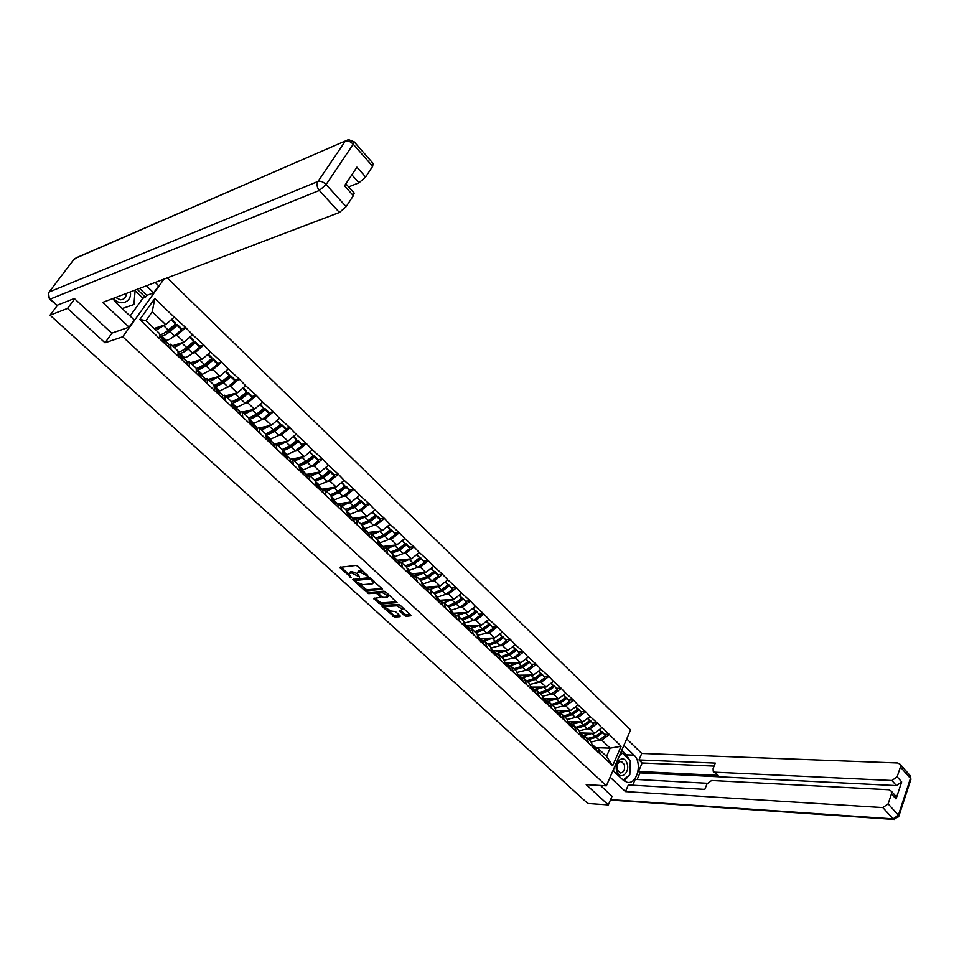 <?xml version="1.0" encoding="UTF-8"?>
<svg xmlns="http://www.w3.org/2000/svg" width="959" height="959" viewBox="0 0 959 959"><rect width="100%" height="100%" fill="white"/><g stroke="black" fill="none" stroke-linecap="round" stroke-linejoin="round"><path stroke-width="1.44" d="M368.004 576.239L357.839 566.206L355.969 565.414L339.546 567.38L351.342 577.762L348.692 573.973L351.138 572.739L359.625 577.006L356.988 573.206L358.115 572.067L359.469 571.948L368.004 576.239M404.47 615.558L406.28 616.337L411.267 615.714L400.131 605.225L398.297 604.446L382.042 605.549L382.066 606.448L394.593 617.021L400.071 616.697L400.071 615.81L395.492 611.614L390.96 611.003L385.11 607.431L386.069 606.532L396.774 605.812L402.672 609.409L399.507 610.775L404.47 615.558L405.094 614.383L410.644 614.935M74.682 298.86L67.55 308.414L105.022 342.819L122.74 336.789L606.364 785.817L586.201 784.63L608.318 804.937L587.807 803.474L50.048 315.187L57.648 305.07M67.55 308.414L50.048 315.187M382.257 589.653L382.233 588.718L369.275 577.678L352.792 579.476L364.252 590.181L366.074 590.96L382.557 589.114M385.746 591.955L397.062 602.612L380.447 604.086L373.602 598.488L380.843 597.325L377.355 593.909L375.52 593.118L368.736 593.657L367.189 592.698L383.9 591.164L385.746 591.955M167.238 277.882L630.59 729.943L606.364 785.817M122.74 336.789L163.953 279.129M604.865 734.258L609.181 734.366L602.048 727.509L594.58 733.311L580.183 732.952M609.181 734.366L621.108 746.294L612.657 765.75L159.326 338.455L139.846 319.467L154.795 298.501L174.226 317.153L165.691 324.61L154.195 328.481M181.635 328.865L185.662 327.546L174.226 317.153M185.662 327.546L192.543 334.739L184.056 342.111L172.464 345.779M199.748 346.199L203.787 344.952L192.543 334.739M203.787 344.952L210.548 352.037L202.109 359.313L190.433 362.766M217.549 363.233L221.601 362.058L210.548 352.037M221.601 362.058L228.242 369.035L219.851 376.216L208.091 379.476M235.039 379.98L239.115 378.889L228.242 369.035M239.115 378.889L245.648 385.746L237.293 392.842L225.461 395.911M252.241 396.451L256.329 395.42L245.648 385.746M256.329 395.42L262.754 402.169L254.447 409.193L242.543 412.058M269.167 412.646L273.267 411.687L262.754 402.169M273.267 411.687L279.584 418.328L271.325 425.269L259.338 427.954M267.993 433.432L274.694 430.339L281.718 424.621L285.794 428.529L289.918 427.678L279.584 418.328M289.918 427.678L296.127 434.223L287.916 441.08L273.723 444.041M302.169 444.257L306.293 443.418L296.127 434.223M306.293 443.418L312.406 449.855L304.243 456.64L290.169 459.349L291.009 462.717M300.97 464.408L307.359 461.447L314.324 455.861L318.268 459.637L322.404 458.893L312.406 449.855M322.404 458.893L328.422 465.235L320.306 471.936L306.341 474.429M317.081 479.512L323.303 476.623L330.232 471.097L334.116 474.825L338.263 474.13L328.422 465.235M338.263 474.13L344.185 480.363L336.106 487.004L322.212 489.282M332.953 494.376L338.995 491.559L345.887 486.093L349.711 489.761L353.859 489.114L344.185 480.363M353.859 489.114L359.697 495.252L351.653 501.821L337.784 503.907M348.573 509.001L354.434 506.256L361.291 500.862L365.055 504.47L369.215 503.859L359.697 495.252M369.215 503.859L374.957 509.912L366.961 516.41L353.032 518.316M363.964 523.398L369.635 520.725L376.455 515.391L380.16 518.939L384.331 518.375L374.957 509.912M384.331 518.375L389.977 524.345L382.03 530.759L368.052 532.509M395.012 533.18L399.208 532.665L389.977 524.345M399.208 532.665L404.77 538.538L396.858 544.892L382.833 546.486M394.053 551.521L399.328 548.992L406.077 543.777L409.673 547.217L413.856 546.738L404.77 538.538M413.856 546.738L419.335 552.528L411.459 558.809L397.386 560.236M424.058 561.003L428.277 560.595L419.335 552.528M428.277 560.595L433.672 566.301L425.844 572.511L411.723 573.794M423.279 578.768L428.122 576.407L434.799 571.3L438.287 574.645L442.483 574.237L433.672 566.301M442.483 574.237L447.793 579.859L440.001 586.009L425.844 587.136M452.228 587.999L456.46 587.663L447.793 579.859M456.46 587.663L461.699 593.213L453.955 599.303L439.761 600.286M465.99 601.185L470.246 600.897L461.699 593.213M470.246 600.897L475.4 606.364L467.692 612.393L453.463 613.233M479.56 614.18L483.816 613.94L475.4 606.364M483.816 613.94L488.898 619.334L481.226 625.292L466.973 625.999M492.926 626.982L497.182 626.79L488.898 619.334M497.182 626.79L502.192 632.101L494.568 638.011L480.279 638.574M506.088 639.605L510.356 639.437L502.192 632.101M510.356 639.437L515.295 644.676L507.707 650.526L493.394 650.969M519.059 652.036L523.35 651.916L515.295 644.676M523.35 651.916L528.205 657.083L520.665 662.873L506.316 663.184M531.849 664.287L536.141 664.203L528.205 657.083M536.141 664.203L540.936 669.298L533.42 675.04L519.059 675.232M544.46 676.371L548.752 676.311L540.936 669.298M548.752 676.311L553.475 681.346L546.007 687.028L531.622 687.1M556.879 688.274L561.183 688.262L553.475 681.346M561.183 688.262L565.834 693.213L558.414 698.847L544.005 698.799M569.131 700.01L573.434 700.034L565.834 693.213M573.434 700.034L578.025 704.925L570.641 710.499L556.208 710.343M581.214 711.59L585.517 711.638L578.025 704.925M585.517 711.638L590.049 716.469L582.7 721.983L568.267 721.731M593.13 723.002L597.433 723.086L590.049 716.469M597.433 723.086L601.904 727.845M583.959 737.135L586.237 737.195L590.888 741.607L593.561 748.2M594.58 733.311L589.953 728.9L587.364 728.852L593.669 724.345L590.312 720.305L593.669 724.345M586.237 737.195L588.55 742.985M597.289 723.422L589.953 728.9M571.948 725.783L574.225 725.831L578.936 730.302L581.226 736.068M582.7 721.983L578.001 717.512L575.4 717.476L581.741 712.933L578.349 708.845L581.741 712.933M574.225 725.831L576.491 731.597M585.374 711.974L578.001 717.512M559.756 714.275L562.034 714.311L566.817 718.83L569.059 724.584M570.641 710.499L565.882 705.956L563.269 705.944L569.646 701.341L566.23 697.229L569.646 701.341M562.034 714.311L564.252 720.053M573.278 700.37L565.882 705.956M547.397 702.599L549.675 702.611L554.53 707.203L556.711 712.945M558.414 698.847L553.583 694.244L550.969 694.244M549.675 702.611L551.845 708.341M561.027 688.598L553.583 694.244M534.858 690.756L537.136 690.756L542.063 695.407L544.197 701.125M546.007 687.028L541.104 682.352L538.478 682.376M537.136 690.756L539.246 696.462M548.596 676.658L541.104 682.352M522.14 678.744L524.417 678.72L529.416 683.443L531.49 689.137M533.42 675.04L528.457 670.305L525.82 670.341L532.317 665.594L528.793 661.362L532.317 665.594M524.417 678.72L526.479 684.402M535.973 664.539L528.457 670.305M509.229 666.553L511.507 666.505L516.577 671.3L518.603 676.97M520.665 662.873L515.618 658.066L512.981 658.138L519.514 653.331L515.954 649.063L519.514 653.331M511.507 666.505L513.521 672.163M523.182 652.252L515.618 658.066M496.139 654.182L498.416 654.122L503.559 658.989L505.525 664.623M507.707 650.526L502.588 645.659L499.951 645.743M498.416 654.122L500.358 659.756M510.188 639.785L502.588 645.659M482.845 641.631L485.122 641.547L490.337 646.486L492.255 652.096M494.568 638.011L489.378 633.06L486.716 633.18M485.122 641.547L487.016 647.145M497.014 627.126L489.378 633.06M469.359 628.888L471.636 628.792L476.935 633.803L478.793 639.389M481.226 625.292L475.964 620.281L473.29 620.413M471.636 628.792L473.47 634.367M483.636 614.287L475.964 620.281M455.669 615.966L457.946 615.834L463.317 620.917L465.115 626.479M467.692 612.393L462.346 607.299L459.673 607.467M457.946 615.834L459.709 621.384M470.066 601.245L462.346 607.299M441.775 602.839L444.041 602.684L449.507 607.85L451.233 613.376M453.955 599.303L448.524 594.124L445.839 594.328M441.428 602L444.041 602.684L445.743 608.198M456.28 588.011L448.524 594.124M427.666 589.509L429.932 589.341L435.47 594.58L437.136 600.07M440.001 586.009L434.499 580.758L431.802 580.986M429.932 589.341L431.574 594.82M442.291 574.585L434.499 580.758M413.341 575.987L415.607 575.784L421.229 581.106L422.823 586.56M425.844 572.511L420.246 567.177L417.549 567.44M415.607 575.784L417.165 581.226M428.086 560.943L420.246 567.177M398.788 562.238L401.054 562.022L406.772 567.428L408.294 572.847M411.459 558.809L405.777 553.391L403.068 553.679M401.054 562.022L402.552 567.428M413.665 547.086L405.777 553.391M384.02 548.284L386.273 548.033L392.075 553.535L393.526 558.917M396.858 544.892L391.092 539.39L388.359 539.713M386.273 548.033L387.7 553.403M399.016 533.012L391.092 539.39M369.011 534.115L371.265 533.839L377.163 539.414L378.541 544.76M382.03 530.759L376.168 525.172L373.423 525.532M371.265 533.839L372.607 539.162M384.127 518.723L376.168 525.172M353.763 519.718L356.017 519.406L362.011 525.076L363.305 530.387M366.961 516.41L361.004 510.727L358.258 511.123M356.017 519.406L357.275 524.693M369.011 504.206L361.004 510.727M338.275 505.093L340.517 504.758L346.607 510.512L347.829 515.774M351.653 501.821L345.6 496.055L342.842 496.486M340.517 504.758L341.704 509.996M353.655 489.462L345.6 496.055M322.536 490.229L324.777 489.857L330.963 495.719L332.102 500.922M336.106 487.004L329.956 481.142L327.175 481.61M324.777 489.857L325.88 495.06M338.059 474.477L329.956 481.142M306.532 475.125L308.774 474.729L315.067 480.675L316.11 485.841M320.306 471.936L314.049 465.99L311.267 466.494M308.774 474.729L309.793 479.872M322.2 459.253L314.049 465.99M290.277 459.781L292.519 459.349L298.908 465.391L299.867 470.497M304.243 456.64L297.889 450.586L295.084 451.138M292.519 459.349L293.442 464.432M306.077 443.765L297.889 450.586M273.759 444.173L275.988 443.705L282.485 449.855L283.349 454.914M287.916 441.08L281.466 434.93L278.637 435.53M275.988 443.705L276.815 448.74M289.69 428.038L281.466 434.93M256.952 428.313L259.182 427.81L265.787 434.055L266.554 439.066M271.325 425.269L264.756 419.011L261.915 419.67M259.182 427.81L259.913 432.797M273.039 412.046L264.756 419.011M239.87 412.178L242.088 411.639L248.813 417.992L249.472 422.943M254.447 409.193L247.782 402.828L244.917 403.547M242.088 411.639L242.723 416.566M256.101 395.779L247.782 402.828M222.488 395.779L224.718 395.204L231.551 401.665L232.114 406.556M237.293 392.842L230.508 386.381L227.619 387.148M224.718 395.204L225.233 400.059M238.875 379.237L230.508 386.381M204.818 379.093L207.036 378.481L213.989 385.05L214.444 389.881M219.851 376.216L212.946 369.635L210.033 370.474M207.036 378.481L207.456 383.276M221.361 362.418L212.946 369.635M186.849 362.13L189.055 361.471L196.127 368.16L196.475 372.919M202.109 359.313L195.085 352.612L192.136 353.511M189.055 361.471L189.367 366.206M203.548 345.312L195.085 352.612M168.556 344.868L170.762 344.173L177.954 350.97L178.194 355.657M184.056 342.111L176.912 335.302L173.927 336.261M170.762 344.173L170.954 348.824M185.423 327.906L176.912 335.302M165.691 324.61L152.241 311.795L145.936 320.678L159.47 333.48L159.578 338.095M145.936 320.678L139.846 319.467M154.795 298.501L152.241 311.795M608.318 804.937L612.082 796.198M595.815 748.332L598.08 748.416L606.532 756.399L610.14 748.14L601.749 740.144L599.159 740.06L605.429 735.613L602.096 731.597L605.429 735.613M595.467 747.636L610.14 748.14L621.108 746.294M598.08 748.416L600.442 754.218M606.532 756.399L612.657 765.75M609.037 734.702L601.749 740.144M199.628 368.412L201.702 367.812M216.578 384.967L220.498 383.912M235.542 400.67L238.587 399.903M253.584 416.314L256.209 415.703M271.109 431.802L273.435 431.286M288.239 447.086L290.325 446.666M304.998 462.178L306.88 461.818M321.421 477.055L323.135 476.755M337.532 491.727L339.102 491.476M341.788 505.956L349.567 502.576L353.356 506.184L354.782 505.98M368.891 520.449L370.222 520.269M384.175 534.499L385.386 534.355M399.196 548.356L400.323 548.224M413.988 561.998L415.007 561.902M428.529 575.46L429.464 575.376M442.842 588.718L443.693 588.658M456.928 601.796L457.695 601.749M470.797 614.683L471.48 614.647M484.451 627.39L485.062 627.366M550.154 699.95L550.886 699.95M561.483 711.374L564.156 711.398M573.074 722.63L576.767 722.702M584.522 733.731L589.078 733.851M105.022 342.819L112.035 333.085M363.857 571.756L360.128 570.761L359.469 571.948M357.551 572.199L360.128 570.761M357.084 573.566L351.797 571.564L351.138 572.739M349.256 572.991L351.797 571.564M340.769 566.937L348.764 574.249M359.122 583.719L366.722 589.785L382.042 588.55M354.027 579.056L355.333 580.255M370.905 579.548L369.611 578.996L355.19 580.495L356.844 582.161L362.694 584.666L372.392 583.839L373.542 582.7L370.905 579.548L371.373 578.697M355.897 579.44L370.066 577.821M373.507 582.569L374.118 581.238M396.451 601.844L381.083 602.911L380.447 604.086M374.837 598.092L381.083 602.911M378.29 592.998L376.168 591.943L369.383 592.482L368.736 593.657M368.783 592.362L369.383 592.482M387.328 597.169L388.311 596.234L382.365 592.59L378.218 593.225L381.718 596.666L383.552 597.445L387.328 597.169M388.515 595.863L388.922 594.88M386.021 592.206L383.013 591.403L382.365 592.59M378.385 592.926L379.237 591.703L383.013 591.403M400.754 610.38L405.094 614.383M402.876 609.025L403.283 608.138M400.311 605.393L397.41 604.638L396.774 605.812M385.53 606.651L386.717 605.369L397.41 604.638M388.191 610.296L393.43 615.079L395.228 615.858L399.819 615.582M382.941 605.489L385.122 607.491M162.011 334.2L169.875 330.555L177.127 324.394L177.103 325.401L181.623 329.74L181.635 328.721L177.127 324.394M154.279 328.457L157.18 328.457L162.814 325.581M159.494 334.595L160.213 334.595C162.143 334.511 164.84 333.013 168.316 330.112L175.569 323.938L171.217 319.767M164.672 340.301L166.279 340.325C168.209 340.253 170.918 338.779 174.382 335.89L181.623 329.74M160.153 336.034L161.747 336.046L166.279 340.325M156.065 330.268L164.78 324.909M171.781 319.275L175.593 322.931L175.569 323.938M160.992 337.28L162.227 337.988L162.706 341.644M167.082 343.034L168.328 343.754L168.832 347.434M162.407 338.731L163.773 339.45L164.253 343.106M177.103 325.401L169.851 331.574C166.375 334.475 163.677 335.962 161.747 336.046M180.484 351.426L188.096 347.901L195.3 341.812L195.312 342.842L199.76 347.098L199.748 346.067L195.3 341.812M172.596 345.731L175.485 345.803L181.083 343.046M178.002 351.845L178.458 351.857C180.424 351.809 183.133 350.359 186.585 347.494L193.802 341.404L189.558 337.328M182.797 357.431L184.416 357.491C186.382 357.455 189.091 356.017 192.555 353.176L199.76 347.098M178.35 353.224L179.968 353.284L184.416 357.491M174.406 347.602L183.073 342.411M190.122 336.849L193.802 340.373L193.802 341.404M179.321 354.602L180.592 355.345L181.167 359.074M185.303 360.248L186.585 361.016L187.197 364.756M180.783 356.029L182.114 356.784L182.69 360.512M195.312 342.842L188.096 348.932C184.643 351.797 181.934 353.236 179.968 353.284M198.609 368.376L206.005 364.947L213.174 358.942L213.21 359.973L217.573 364.168L217.537 363.125L213.174 358.942M190.601 362.718L193.478 362.85L199.064 360.212M196.175 368.807L204.543 364.588L211.723 358.558L207.576 354.59M200.611 374.262L202.253 374.358L210.405 370.162L217.573 364.168M196.271 370.138L197.89 370.222L202.253 374.358M192.423 364.66L201.066 359.613M208.139 354.111L211.699 357.527L211.723 358.558M197.338 371.624L198.645 372.404L199.316 376.192M203.224 377.175L204.543 377.978L205.238 381.778M196.307 370.642L200.131 373.818L200.815 377.606M213.21 359.973L206.029 365.99L197.89 370.222M216.41 385.038L223.615 381.706L230.747 375.772L230.795 376.827L235.099 380.939L235.039 379.884L230.747 375.772M208.307 379.416L211.172 379.608L216.734 377.079M214.025 385.506L222.2 381.382L229.345 375.437L225.293 371.553M218.125 390.816L219.803 390.948L227.966 386.861L235.099 380.939M214.145 386.777L215.499 386.885L219.803 390.948M210.141 381.418L218.76 376.515M225.845 371.085L229.297 374.382L229.345 375.437M215.056 388.359L216.398 389.186L217.154 393.022M220.834 393.825L222.188 394.652L222.979 398.524M216.602 389.75L217.861 390.565L218.628 394.413M230.795 376.827L223.651 382.773L215.499 386.885M233.9 401.437L240.925 398.189L248.021 392.327L248.093 393.394L252.325 397.434L252.241 396.367L248.021 392.327M225.713 395.839L228.566 396.079L234.104 393.669M235.351 407.096L237.041 407.263L245.228 403.295L252.325 397.434M231.718 403.164L237.041 407.263M227.559 397.889L235.303 393.849L239.558 397.901L231.575 401.917M239.558 397.901L246.667 392.027L242.711 388.239M235.303 393.849L236.154 393.142M243.262 387.772L246.595 390.96L246.667 392.027M232.462 404.818L233.84 405.669L234.691 409.577M238.156 410.188L239.534 411.051L240.421 414.971M234.044 406.196L235.279 407.036L236.142 410.943M248.093 393.394L240.985 399.268L232.809 403.259M251.09 417.561L257.947 414.396L265.008 408.606L265.104 409.685L269.263 413.665L269.155 412.586L265.008 408.606M242.831 411.998L245.672 412.286L251.198 409.972M252.349 423.111L254.003 423.303L262.203 419.443L269.263 413.665M248.98 419.275L254.003 423.303M244.689 414.096L252.445 410.152L256.628 414.144L248.813 418.064M256.628 414.144L263.701 408.33L259.841 404.638M252.445 410.152L253.26 409.481M260.38 404.171L263.701 408.33M249.592 420.989L250.994 421.888L251.929 425.844M255.178 426.276L256.592 427.175L257.563 431.154M251.198 422.368L252.409 423.219L253.356 427.187M265.104 409.685L258.031 415.487L249.843 419.371M113.582 298.261C119.779 306.928 132.27 302.073 130.34 291.896M115.571 297.506L120.45 299.795C124.143 299.592 126.12 297.458 126.384 293.406M135.159 290.074L133.924 304.53L122.201 308.594M133.924 304.53L122.129 308.534M616.877 771.3C619.97 781.141 630.531 772.702 627.006 763.316C624.009 753.486 613.34 761.782 616.877 771.3M617.344 769.969L620.209 773.002C623.806 772.534 625.16 769.705 624.285 764.515L621.42 761.47C617.824 761.937 616.469 764.779 617.344 769.969M620.545 753.127L622.487 753.199L630.327 760.703L629.811 774.74L623.122 780.075M613.604 771.12L613.688 768.938M619.514 755.512L622.487 753.199M112.754 298.573L116.626 303.356L134.26 319.946L129.093 327.163L102.649 302.421L339.414 212.478L319.323 190.469L50.252 299.064L57.06 305.31L74.299 298.501L111.759 333.181L129.093 327.163M146.355 285.818L153.644 292.831L158.655 285.818L155.178 282.461M130.1 316.038L142.915 298.201L145.468 297.254L146.835 295.36L153.644 292.831M348.632 186.897L358.966 182.797L351.845 174.802M373.111 163.486L372.655 166.315L365.631 177.007L358.966 182.797M353.835 192.687L353.356 195.684L346.139 206.653L339.414 212.478M365.631 177.007L356.916 167.178L344.509 185.842L353.356 195.684M57.06 305.31L49.568 299.172M139.57 288.395L146.835 295.36M145.468 297.254L137.161 289.306M142.915 298.201L135.099 290.745M623.889 745.407L633.983 755.129C642.722 762.633 637.04 785.061 627.018 782.244L623.242 780.182L612.993 770.545M610.104 777.21L625.484 791.595L628.313 784.953L704.817 789.377L707.011 783.851L711.638 780.494L888.801 789.748L891.295 791.151L895.862 796.246L896.042 798.967L901.676 781.921L896.437 785.613L639.965 772.858L637.16 779.487M707.298 783.275L635.182 779.379L632.7 785.205M639.965 772.858L638.526 771.48L642.134 762.968L638.97 759.924L641.739 753.438L897.756 762.98L900.273 764.383L900.417 766.984L897.144 776.802L901.676 781.921M626.718 738.898L641.739 753.438M625.484 791.595L882.831 807.598L888.13 803.882L891.462 793.884L891.295 791.151M896.437 785.613L891.894 780.506L714.934 772.187L713.22 771.312L713.112 768.543L715.294 763.088L638.97 759.924M891.894 780.506L897.144 776.802M612.01 796.378L600.502 785.469M714.934 772.187L718.123 775.375L638.526 771.48M895.119 795.419L895.862 796.246M718.123 775.375L713.712 771.791M714.095 766.097L642.134 762.968M621.732 750.394L626.359 754.829L633.983 755.129M624.237 781.01L629.02 775.375M629.871 773.074L630.267 762.369M629.572 759.972L626.359 754.829M622.031 753.175L620.964 752.156M259.661 427.882L262.502 428.229L268.005 426.012M269.059 438.874L270.69 439.09L278.889 435.326L285.926 429.62L285.794 428.529M265.955 435.134L270.69 439.09M261.543 430.04L269.299 426.192L273.411 430.112L265.655 433.936M273.411 430.112L280.448 424.381L276.683 420.761M269.299 426.192L270.09 425.544M277.223 420.306L280.448 424.381M266.434 436.908L267.873 437.831L268.892 441.835M271.936 442.099L273.375 443.034L274.43 447.062M268.064 438.275L269.263 439.15L270.294 443.166M281.718 424.621L281.838 425.7L274.801 431.43L266.602 435.218M281.838 425.7L285.926 429.62M276.216 443.514L279.057 443.909L284.547 441.787M285.47 454.374L287.101 454.614L295.312 450.958L302.313 445.312L298.153 440.361L298.285 441.464L302.313 445.312M282.629 450.742L287.101 454.614M278.11 445.719L285.878 441.967L289.93 445.827L282.162 449.543M289.93 445.827L296.93 440.157L293.25 436.633M285.878 441.967L286.645 441.344M293.79 436.177L296.93 440.157M283.001 452.564L284.463 453.511L285.566 457.575M288.407 457.671L286.118 455.501L286.945 458.882M284.655 453.931L286.118 455.501M298.285 441.464L291.284 447.122L283.085 450.802M284.607 449.04L291.164 446.019L298.153 440.361M292.495 458.905L295.336 459.337L300.814 457.299M301.558 469.61L303.26 469.886L311.471 466.326L318.436 460.752L318.268 459.637M299.04 466.098L303.26 469.886M294.425 461.147L302.181 457.491L306.173 461.279L298.405 464.911M306.173 461.279L313.137 455.681L309.541 452.24M302.181 457.491L302.936 456.892M310.081 451.785L313.137 455.681M299.388 467.98L300.79 468.951L301.965 473.051M304.626 472.991L306.125 473.986L307.324 478.109M300.982 469.323L302.145 470.222L303.32 474.333M314.324 455.861L314.48 456.963L307.515 462.562L299.292 466.134M314.48 456.963L318.436 460.752M308.522 474.034L311.363 474.513L316.83 472.559M317.309 484.595L319.143 484.918L327.379 481.454L334.295 475.952L334.116 474.825M315.175 481.214L319.143 484.918M310.464 476.323L318.232 472.763L322.152 476.491L314.384 480.027M322.152 476.491L329.093 470.953L325.569 467.584M318.232 472.763L318.963 472.176M326.108 467.153L329.093 470.953M315.571 483.168L316.854 484.127L318.112 488.287M320.57 488.059L322.104 489.09L323.375 493.25M317.033 484.475L318.184 485.386L319.443 489.546M330.232 471.097L330.399 472.224L323.471 477.75L315.247 481.226M330.399 472.224L334.295 475.952M324.298 488.934L327.127 489.45L332.581 487.58M332.809 499.327L334.787 499.711L343.022 496.342L349.903 490.9L349.711 489.761M326.252 491.26L334.02 487.783L337.88 491.452L330.112 494.904M337.88 491.452L344.784 485.985L341.344 482.701M334.02 487.783L334.727 487.22M341.872 482.257L344.784 485.985M331.49 498.129L332.665 499.064L333.984 503.259M336.273 502.888L337.82 503.943L339.174 508.162M332.833 499.387L333.972 500.298L335.29 504.506M345.887 486.093L346.079 487.232L339.174 492.698L331.047 496.091M346.079 487.232L349.903 490.9M339.81 503.607L342.639 504.146L348.093 502.36M348.285 513.88L350.179 514.264L358.414 510.991L365.271 505.609L365.055 504.47M356.868 497.565L360.224 500.778L353.356 506.184L345.588 509.553M349.567 502.576L350.251 502.036M357.395 497.134L360.224 500.778M347.158 512.873L349.603 518.004M351.713 517.488L353.296 518.567L354.71 522.823M348.381 514.06L349.508 514.983L350.898 519.227M361.291 500.862L361.507 502.001L354.638 507.407L346.667 510.739M361.507 502.001L365.271 505.609M355.094 518.04L357.923 518.615L363.353 516.901M363.485 528.205L365.331 528.601L373.566 525.412L380.387 520.09L380.16 518.939M357.084 520.425L364.852 517.129L368.592 520.677L360.824 523.962M368.592 520.677L375.425 515.343L372.152 512.19M364.852 517.129L365.523 516.601M372.667 511.77L375.425 515.343M362.574 527.378L364.983 532.521M366.925 531.861L368.532 532.964L370.006 537.256M363.677 528.505L366.254 533.719M376.455 515.391L376.683 516.541L369.85 521.876L362.022 525.148M376.683 516.541L380.387 520.09M370.126 532.245L372.955 532.868L378.385 531.214M378.397 542.291L380.255 542.71L388.491 539.617L395.276 534.355L391.38 529.692L395.276 534.355M372.14 534.666L379.908 531.454L383.588 534.954L375.82 538.155M383.588 534.954L390.397 529.668L387.184 526.599M379.908 531.454L380.567 530.95M387.712 526.179L390.397 529.668M378.601 542.482L380.124 546.798M381.898 546.007L383.516 547.133L385.062 551.461M378.745 542.722L381.37 547.985M391.632 530.854L384.835 536.129L377.067 539.318M379.117 537.567L384.595 534.966L391.38 529.692M384.943 546.246L387.76 546.894L393.178 545.311M383.924 548.021L384.751 548.212M393.07 556.16L394.94 556.604L403.188 553.595L409.937 548.392L409.673 547.217M386.968 548.692L394.736 545.551L398.357 549.004L390.589 552.12M398.357 549.004L405.118 543.777L401.989 540.78M394.736 545.551L395.372 545.06M402.516 540.361L405.118 543.777M392.675 555.752L395.024 560.859M396.63 559.924L398.285 561.087L399.891 565.45M393.562 556.723L396.247 562.022M406.077 543.777L406.34 544.94L399.579 550.166L391.811 553.271M406.34 544.94L409.937 548.392M399.519 560.02L402.336 560.703L407.755 559.193M395.024 558.414L399.915 562.13M407.515 569.814L409.409 570.281L417.644 567.356L424.369 562.214L420.557 557.647L424.369 562.214M401.569 562.501L409.325 559.445L412.897 562.837L405.13 565.882M412.897 562.837L419.634 557.67L416.566 554.734M409.325 559.445L409.949 558.965M417.081 554.326L419.634 557.67M407.383 569.622L409.685 574.705M411.147 573.638L412.814 574.825L414.48 579.224M408.162 570.509L410.908 575.844M420.833 558.821L414.096 563.976L406.328 567.009M408.774 565.247L413.832 562.801L420.557 557.647M413.88 573.59L416.697 574.297L422.092 572.859M413.137 575.424L414.827 575.856M421.9 583.408L423.65 583.755L431.898 580.914L438.587 575.82L438.287 574.645M415.942 576.095L423.698 573.122L427.211 576.455L419.455 579.428M427.211 576.455L433.912 571.348L430.915 568.483M423.698 573.122L424.31 572.655M431.43 568.076L433.912 571.348M422.428 583.911L424.13 588.335M425.436 587.148L427.127 588.346L428.853 592.782M422.535 584.079L425.328 589.461M434.799 571.3L435.098 572.475L428.397 577.582L420.641 580.543M435.098 572.475L438.587 575.82M428.014 586.968L430.831 587.699L436.225 586.309M427.402 588.814L429.512 589.365M436.081 596.606L437.688 597.025L445.923 594.268L452.576 589.222L448.836 584.75L452.576 589.222M430.1 589.497L437.855 586.584L441.32 589.881L433.564 592.77M441.32 589.881L447.985 584.822L445.06 582.017M437.855 586.584L438.455 586.141M445.563 581.61L447.985 584.822M436.141 596.774L438.359 601.749M439.51 600.454L441.224 601.677L443.01 606.136M436.693 597.445L439.534 602.863M449.148 585.937L442.483 590.984L434.727 593.873M437.568 592.075L442.183 589.797L448.836 584.75M441.943 600.13L444.76 600.897L450.155 599.567M450.083 609.708L451.509 610.104L459.745 607.419L466.362 602.432L462.67 597.996L466.362 602.432M444.041 602.684L451.797 599.854L455.201 603.091L447.457 605.908M455.201 603.091L461.842 598.092L458.977 595.359M459.493 594.952L461.842 598.092M450.191 610.056L452.372 614.971M453.379 613.556L455.117 614.791L456.952 619.286M450.646 610.619L453.523 616.062M462.981 599.195L456.352 604.182L448.596 606.999M451.665 605.177L462.67 597.996M455.669 613.101L458.486 613.892L463.868 612.621M455.249 614.995L457.299 615.582L466.098 612.489M463.868 622.619L465.127 622.99L473.362 620.365L479.956 615.438L476.287 611.051L479.956 615.438M465.535 612.921L468.891 616.11L461.147 618.867M468.891 616.11L475.484 611.171L472.691 608.486M473.195 608.09L475.484 611.171M464.036 623.158L466.17 627.989M467.045 626.455L468.795 627.725L470.677 632.245M464.372 623.59L467.309 629.068M476.611 612.25L470.018 617.188L462.274 619.934M465.559 618.087L476.287 611.051M469.191 625.891L472.008 626.695L477.378 625.484M468.843 627.797L470.833 628.373L479.62 625.376M477.45 635.349L486.776 633.132L493.334 628.253L489.701 623.901L493.334 628.253M479.056 625.795L482.365 628.936L474.633 631.621M482.365 628.936L488.934 624.045L486.201 621.42M486.704 621.036L488.934 624.045M477.69 636.081L479.764 640.816M480.495 639.173L482.269 640.456L484.199 645.011M477.906 636.38L480.879 641.883M490.049 625.112L483.48 630.003L475.748 632.676M479.26 630.794L489.701 623.901M482.521 638.49L485.326 639.317L490.684 638.167M482.209 640.408L484.163 640.984L492.938 638.071M490.828 647.9L499.999 645.707L506.52 640.888L502.924 636.572L506.52 640.888M492.387 638.478L495.647 641.583L487.915 644.196M495.647 641.583L502.192 636.74L499.507 634.175M500.011 633.779L502.192 636.74M491.14 648.823L493.154 653.451M493.765 651.712L495.539 653.007L497.529 657.586M491.236 648.967L494.257 654.506M503.283 637.783L496.75 642.626L489.018 645.227M492.77 643.309L502.924 636.572M495.647 650.897L498.452 651.76L503.811 650.646M495.347 652.815L497.301 653.415L506.064 650.586M504.002 660.26L513.017 658.102L509.816 655.057L502.096 657.61M505.525 650.981L508.738 654.038L501.018 656.579M508.738 654.038L515.247 649.243L512.633 646.738M513.125 646.354L515.247 649.243M504.41 661.422L506.352 665.906M506.832 664.06L508.63 665.378L510.668 669.981M504.398 661.386L507.443 666.937M509.816 655.057L516.326 650.274M506.1 655.632L515.954 649.063M508.582 663.137L511.399 664.012L516.733 662.957M508.282 665.055L510.26 665.666L518.999 662.909M516.985 672.451L525.856 670.317L522.703 667.32L514.983 669.802M518.471 663.292L521.636 666.301L513.916 668.795M521.636 666.301L528.109 661.566L525.556 659.109M526.047 658.737L528.109 661.566M517.5 673.877L519.358 678.181M519.706 676.227L521.528 677.557L523.602 682.185M517.428 673.674L520.425 679.188M522.703 667.32L529.176 662.585M519.239 667.776L528.793 661.362M521.336 675.196L524.153 676.095L529.476 675.088M521.037 677.102L523.027 677.737L531.754 675.052M529.788 684.462L538.514 682.364L544.94 677.677L541.451 673.494L544.94 677.677M531.238 675.436L534.355 678.409L526.647 680.83M534.355 678.409L540.792 673.709L538.299 671.312M538.79 670.94L540.792 673.709M530.447 686.272L532.173 690.276M532.413 688.226L534.235 689.581L536.357 694.22M530.267 685.793L533.228 691.271M541.847 674.716L535.41 679.404L527.702 681.825M532.221 679.727L541.451 673.494M533.911 687.088L536.716 688.011L542.039 687.052M533.624 688.994L535.613 689.641L544.316 687.04M542.398 696.306L550.981 694.232L557.383 689.593L553.93 685.445L557.383 689.593M543.813 687.399L546.882 690.324L539.186 692.698M546.882 690.324L553.295 685.685L550.85 683.335M551.341 682.964L553.295 685.685M543.369 698.931L544.796 702.192M544.928 700.046L546.762 701.413L548.932 706.088M542.926 697.732L545.851 703.175M554.326 686.668L547.925 691.319L540.229 693.669M545.024 691.499L553.93 685.445M546.306 698.811L549.111 699.746L554.434 698.835M546.019 700.705L548.021 701.377L556.711 698.835M554.829 707.982L563.281 705.932L560.26 703.055L552.576 705.356M556.208 699.195L559.241 702.084L551.557 704.385M559.241 702.084L565.618 697.481L563.233 695.191M563.724 694.819L565.618 697.481M556.148 711.446L557.251 713.94M557.263 711.71L559.121 713.088L561.327 717.788M555.405 709.516L558.282 714.911M560.26 703.055L566.637 698.464M557.67 703.091L566.23 697.229M558.534 710.367L561.339 711.326L566.637 710.451M558.246 712.261L560.248 712.945L568.927 710.475M567.081 719.502L575.412 717.464L572.427 714.635L564.755 716.876M568.435 710.835L571.42 713.676L563.748 715.917M571.42 713.676L577.774 709.121L575.436 706.879M575.915 706.519L577.774 709.121M568.735 723.769L569.526 725.519M569.43 723.206L571.3 724.596L573.542 729.308M567.716 721.144L570.545 726.478M572.427 714.635L578.78 710.08M570.161 714.491L578.349 708.845M570.581 721.767L573.386 722.738L578.685 721.911M570.293 723.661L572.307 724.357L580.974 721.959M579.152 730.83L587.364 728.84L584.427 726.047L576.767 728.241M580.483 722.295L583.432 725.112L575.772 727.294M583.432 725.112L589.749 720.593L587.459 718.411M587.951 718.039L589.749 720.593M581.154 735.913L581.634 736.944M581.418 734.534L583.3 735.949L585.589 740.684M579.847 732.604L582.628 737.891M584.427 726.047L590.744 721.552M582.497 725.723L590.312 720.305M582.473 733.012L585.266 733.995L590.552 733.215M582.185 734.894L584.211 735.613L592.842 733.275M592.374 733.611L595.275 736.38L587.627 738.514M595.275 736.38L601.569 731.909L599.327 729.775M599.807 729.415L601.569 731.909M591.068 742.062L599.159 740.06L596.258 737.315L588.598 739.437M593.249 745.718L595.143 747.145L597.469 751.892M591.823 743.92L594.556 749.135M596.258 737.315L602.54 732.844M594.7 736.776L602.096 731.597M365.882 573.626L365.403 574.477M358.774 570.893L358.115 572.067M358.798 575.616L358.33 576.455M357.539 574.345L357.024 575.256M350.467 571.684L349.795 572.871M350.526 576.395L350.059 577.21M340.553 566.961L339.966 567.992M367.189 574.837L366.71 575.688M366.722 589.785L366.074 590.96M364.911 589.006L364.252 590.181M353.763 579.08L353.2 580.075M370.222 577.893L369.611 578.996M356.101 579.08L355.441 580.255M372.739 579.955L372.272 580.806M379.273 602.144L378.637 603.307M374.513 598.116L373.986 599.063M380.915 595.923L380.459 596.762M378.002 592.734L377.355 593.909M376.168 591.943L375.52 593.118M379.237 591.703L378.589 592.89M400.371 610.404L399.879 611.339M386.717 605.369L386.069 606.532M395.228 615.858L394.593 617.021M393.43 615.079L392.794 616.241M382.581 605.513L382.066 606.448M406.904 615.163L406.28 616.337M159.482 333.9L160.213 334.595M163.761 325.772L168.316 330.112M159.53 335.89L162.395 338.599M163.941 340.061L168.496 344.365M169.851 331.574L174.382 335.89M182.114 343.238L186.585 347.494M178.074 353.415L180.783 355.969M182.294 357.407L186.777 361.639M188.096 348.932L192.555 353.176M200.143 360.392L204.543 364.588M200.335 374.454L204.746 378.625M206.029 365.99L210.405 370.162M217.873 377.259L222.2 381.382M214.229 387.58L216.614 389.833M218.077 391.212L222.404 395.312M223.651 382.773L227.966 386.861M231.838 404.219L234.08 406.328M235.518 407.695L239.774 411.723M240.985 399.268L245.228 403.295M249.16 420.581L251.246 422.559M252.661 423.902L256.856 427.858M258.031 415.487L262.203 419.443M372.655 166.315L353.236 144.222L354.147 141.848L348.501 139.606L74.418 258.738L49.161 292.004L318.004 181.443L345.264 141.189C347.853 140.47 350.503 141.476 353.236 144.222L326.084 184.56L346.139 206.653M373.519 163.929L353.823 141.441M326.084 184.56C323.279 181.814 320.582 180.783 318.004 181.443C316.47 184.368 316.914 187.377 319.323 190.469L326.084 184.56M73.735 259.637L77.391 257.312L345.468 140.925M50.252 299.064C48.106 296.739 47.746 294.389 49.161 292.004L48.501 293.178L49.4 299.016L50.252 299.064M896.042 798.967L891.462 793.884M888.13 803.882L898.379 815.174L910.451 778.408L900.417 766.984M610.595 799.65L893.117 818.866L882.831 807.598M898.379 815.174L893.117 818.866L894.052 819.466L898.895 816.037L898.379 815.174M909.576 774.992L910.666 780.135M898.607 816.876L910.942 779.283L910.295 775.807L900.273 764.383M894.615 819.489L610.404 800.082M266.182 436.669L268.136 438.515M269.527 439.833L273.651 443.729M274.801 431.43L278.889 435.326M282.929 452.492L284.751 454.206M291.284 447.122L295.312 450.958M299.412 468.064L301.09 469.646M302.433 470.929L306.424 474.693M307.515 462.562L311.471 466.326M315.607 483.372L317.165 484.846M318.496 486.093L322.416 489.797M323.471 477.75L327.379 481.454M331.071 496.187L334.787 499.711M331.562 498.44L332.977 499.783M334.283 501.018L338.143 504.674M339.174 492.698L343.022 496.342M346.714 510.991L350.179 514.264M347.242 513.269L348.549 514.504M349.831 515.714L353.631 519.298M354.638 507.407L358.414 510.991M362.13 525.568L365.331 528.601M362.682 527.858L363.869 528.972M365.139 530.171L368.879 533.707M369.85 521.876L373.566 525.412M377.283 539.905L380.255 542.71M377.882 542.207L378.949 543.226M380.196 544.4L383.888 547.877M384.835 536.129L388.491 539.617M392.219 554.026L394.94 556.604M392.842 556.352L393.801 557.251M399.579 550.166L403.188 553.595M406.904 567.92L409.409 570.281M407.563 570.257L408.426 571.073M409.625 572.211L413.197 575.58M414.096 563.976L417.644 567.356M421.373 581.61L423.65 583.755M422.068 583.959L422.823 584.678M424.01 585.793L427.522 589.114M428.397 577.582L431.898 580.914M435.626 595.083L437.688 597.025M436.345 597.457L436.992 598.068M438.167 599.171L441.631 602.444M442.483 590.984L445.923 594.268M449.663 608.354L451.509 610.104M452.121 612.357L455.525 615.582M456.352 604.182L459.745 607.419M463.485 621.432L465.127 622.99M465.858 625.34L469.215 628.505M470.018 617.188L473.362 620.365M477.103 634.307L478.541 635.673M479.392 638.131L482.701 641.247M483.48 630.003L486.776 633.132M484.163 640.984L484.763 641.559M490.517 647.001L491.775 648.188M492.722 650.729L495.983 653.81M496.75 642.626L499.999 645.707M497.301 653.415L498.057 654.134M503.739 659.504L504.806 660.511M505.861 663.149L509.073 666.181M510.26 665.666L511.147 666.517M516.757 671.815L517.644 672.655M518.819 675.376L521.984 678.373M523.027 677.737L524.058 678.72M529.596 683.959L530.303 684.63M531.574 687.435L534.702 690.384M535.41 679.404L538.514 682.364M535.613 689.641L536.776 690.756M544.161 699.327L547.241 702.24M547.925 691.319L550.981 694.232M548.021 701.377L549.315 702.611M556.568 711.051L559.6 713.916M560.248 712.945L561.674 714.299M568.795 722.606L571.78 725.424M572.307 724.357L573.866 725.831M580.854 733.995L583.803 736.776M584.211 735.613L585.877 737.195M592.734 745.227L595.647 747.972M355.849 579.32L355.309 580.291M374.202 581.526L373.542 582.7M381.382 596.354L380.843 597.325M388.958 595.048L388.311 596.234M403.307 608.222L402.672 609.409M159.518 335.422L162.227 337.988M163.773 339.45L168.328 343.754M178.05 352.948L180.592 355.345M182.114 356.784L186.585 361.016M196.271 370.162L198.645 372.404M200.131 373.818L204.543 377.978M214.181 387.088L216.398 389.186M217.861 390.565L222.188 394.652M231.778 403.727L233.84 405.669M235.279 407.036L239.534 411.051M249.088 420.078L250.994 421.888M252.409 423.219L256.592 427.175M620.593 761.446L621.42 761.47M354.243 193.155L345.851 183.816M266.111 436.165L267.873 437.831M269.263 439.15L273.375 443.034M282.845 451.989L284.463 453.511M285.842 454.818L289.882 458.642M299.316 467.548L300.79 468.951M302.145 470.222L306.125 473.986M315.511 482.856L316.854 484.127M318.184 485.386L322.104 489.09M331.442 497.913L332.665 499.064M333.972 500.298L337.82 503.943M347.122 512.729L348.213 513.772M349.508 514.983L353.296 518.567M362.55 527.318L363.521 528.241M364.792 529.428L368.532 532.964M379.848 543.657L383.516 547.133M392.699 555.8L393.43 556.508M394.664 557.659L398.285 561.087M407.407 569.718L408.043 570.305M409.253 571.456L412.814 574.825M423.614 585.026L427.127 588.346M437.772 598.404L441.224 601.677M451.701 611.578L455.117 614.791M465.439 624.549L468.795 627.725M478.961 637.327L482.269 640.456M492.291 649.926L495.539 653.007M505.417 662.345L508.63 665.378M518.363 674.573L521.528 677.557M531.118 686.632L534.235 689.581M543.693 698.512L546.762 701.413M556.088 710.223L559.121 713.088M568.303 721.779L571.3 724.596M580.363 733.167L583.3 735.949M592.242 744.4L595.143 747.145"/></g></svg>
